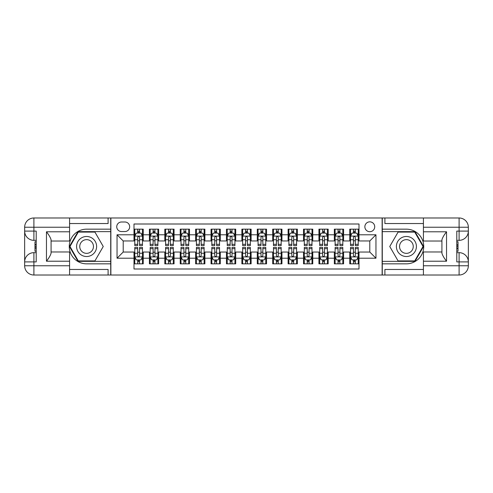 <?xml version="1.0" encoding="UTF-8"?>
<svg xmlns="http://www.w3.org/2000/svg" width="493" height="493" viewBox="0 0 493 493"><rect width="100%" height="100%" fill="white"/><g stroke="black" fill="none" stroke-linecap="round" stroke-linejoin="round"><path stroke-width="0.74" d="M369.793 221.844A4.93 4.93 0 0 0 364.863 226.774A4.93 4.93 0 0 0 369.793 231.704A4.93 4.93 0 0 0 374.723 226.774A4.93 4.93 0 0 0 369.793 221.844M69.575 269.461L108.103 269.461L108.103 275.014L423.425 275.014L423.425 265.764L459.1 265.764L459.1 261.912L456.789 261.912L456.789 231.088L459.1 231.088L459.1 227.236L423.425 227.236L423.425 231.784L446.541 231.784L446.541 261.216C444.076 258.055 442.535 255.38 441.919 253.211L441.919 239.789C442.535 237.62 444.076 234.945 446.541 231.784M359.003 229.165L349.759 229.165L349.759 234.785L343.59 234.785L343.59 240.954L349.759 240.954L349.759 234.785M343.59 234.785L343.59 229.165L334.346 229.165L334.346 234.785L328.184 234.785L328.184 240.954L334.346 240.954L334.346 234.785M328.184 234.785L328.184 229.165L318.934 229.165L318.934 234.785L312.772 234.785L312.772 240.954L318.934 240.954L318.934 234.785M312.772 234.785L312.772 229.165L303.522 229.165L303.522 234.785L297.359 234.785L297.359 240.954L303.522 240.954L303.522 234.785M297.359 234.785L297.359 229.165L288.109 229.165L288.109 234.785L281.947 234.785L281.947 240.954L288.109 240.954L288.109 234.785M281.947 234.785L281.947 229.165L272.697 229.165L272.697 234.785L266.534 234.785L266.534 240.954L272.697 240.954L272.697 234.785M266.534 234.785L266.534 229.165L257.291 229.165L257.291 234.785L251.122 234.785L251.122 240.954L257.291 240.954L257.291 234.785M251.122 234.785L251.122 229.165L241.878 229.165L241.878 234.785L235.709 234.785L235.709 240.954L241.878 240.954L241.878 234.785M235.709 234.785L235.709 229.165L226.466 229.165L226.466 234.785L220.303 234.785L220.303 240.954L226.466 240.954L226.466 234.785M220.303 234.785L220.303 229.165L211.053 229.165L211.053 234.785L204.891 234.785L204.891 240.954L211.053 240.954L211.053 234.785M204.891 234.785L204.891 229.165L195.641 229.165L195.641 234.785L189.478 234.785L189.478 240.954L195.641 240.954L195.641 234.785M189.478 234.785L189.478 229.165L180.228 229.165L180.228 234.785L174.066 234.785L174.066 240.954L180.228 240.954L180.228 234.785M174.066 234.785L174.066 229.165L164.816 229.165L164.816 234.785L158.654 234.785L158.654 240.954L164.816 240.954L164.816 234.785M158.654 234.785L158.654 229.165L149.41 229.165L149.41 240.954L143.241 240.954L143.241 229.165L133.997 229.165M133.997 263.835L143.241 263.835L143.241 252.046L149.41 252.046L149.41 263.835L158.654 263.835L158.654 252.046L164.816 252.046L164.816 258.215L158.654 258.215M164.816 258.215L164.816 263.835L174.066 263.835L174.066 252.046L180.228 252.046L180.228 258.215L174.066 258.215M180.228 258.215L180.228 263.835L189.478 263.835L189.478 252.046L195.641 252.046L195.641 258.215L189.478 258.215M195.641 258.215L195.641 263.835L204.891 263.835L204.891 252.046L211.053 252.046L211.053 258.215L204.891 258.215M211.053 258.215L211.053 263.835L220.303 263.835L220.303 252.046L226.466 252.046L226.466 258.215L220.303 258.215M226.466 258.215L226.466 263.835L235.709 263.835L235.709 252.046L241.878 252.046L241.878 258.215L235.709 258.215M241.878 258.215L241.878 263.835L251.122 263.835L251.122 252.046L257.291 252.046L257.291 258.215L251.122 258.215M257.291 258.215L257.291 263.835L266.534 263.835L266.534 252.046L272.697 252.046L272.697 258.215L266.534 258.215M272.697 258.215L272.697 263.835L281.947 263.835L281.947 252.046L288.109 252.046L288.109 258.215L281.947 258.215M288.109 258.215L288.109 263.835L297.359 263.835L297.359 252.046L303.522 252.046L303.522 258.215L297.359 258.215M303.522 258.215L303.522 263.835L312.772 263.835L312.772 252.046L318.934 252.046L318.934 258.215L312.772 258.215M318.934 258.215L318.934 263.835L328.184 263.835L328.184 252.046L334.346 252.046L334.346 258.215L328.184 258.215M334.346 258.215L334.346 263.835L343.59 263.835L343.59 252.046L349.759 252.046L349.759 258.215L343.59 258.215M121.512 231.55L124.902 231.55A4.776 4.776 0 0 0 129.677 226.774A4.776 4.776 0 0 0 124.902 221.998L121.512 221.998A4.776 4.776 0 0 0 116.736 226.774A4.776 4.776 0 0 0 121.512 231.55M423.425 223.539L384.897 223.539L384.897 217.986L382.124 217.986L382.124 275.014M382.124 217.986L69.575 217.986L69.575 227.236L33.9 227.236L33.9 231.088L36.211 231.088L36.211 261.912L33.9 261.912L33.9 265.764L69.575 265.764L69.575 261.216L46.459 261.216L46.459 231.784C48.924 234.945 50.465 237.62 51.081 239.789L51.081 253.211C50.465 255.38 48.924 258.055 46.459 261.216M110.876 275.014L110.876 217.986M359.003 234.785L359.003 224.001L133.997 224.001L133.997 240.954L123.207 240.954L123.207 252.046L133.997 252.046L133.997 268.999L359.003 268.999L359.003 252.046L369.793 252.046L369.793 240.954L359.003 240.954L359.003 234.785L375.956 234.785L375.956 258.215L359.003 258.215M133.997 258.215L117.044 258.215L117.044 234.785L133.997 234.785M349.759 258.215L349.759 263.835L359.003 263.835M133.997 233.016L134.768 233.016M137.695 233.016L139.544 233.016M142.471 233.016L143.241 233.016M133.997 240.8L134.768 240.8M137.695 240.8L139.544 240.8M142.471 240.8L143.241 240.8M133.997 252.2L134.768 252.2M137.695 252.2L139.544 252.2M142.471 252.2L143.241 252.2M133.997 259.984L134.768 259.984M137.695 259.984L139.544 259.984M142.471 259.984L143.241 259.984M149.41 240.8L150.18 240.8M153.107 240.8L154.956 240.8M157.883 240.8L158.654 240.8M149.41 233.016L150.18 233.016M153.107 233.016L154.956 233.016M157.883 233.016L158.654 233.016M149.41 252.2L150.18 252.2M153.107 252.2L154.956 252.2M157.883 252.2L158.654 252.2M149.41 259.984L150.18 259.984M153.107 259.984L154.956 259.984M157.883 259.984L158.654 259.984M164.816 252.2L165.586 252.2M168.52 252.2L170.368 252.2M173.296 252.2L174.066 252.2M164.816 259.984L165.586 259.984M168.52 259.984L170.368 259.984M173.296 259.984L174.066 259.984M164.816 233.016L165.586 233.016M168.52 233.016L170.368 233.016M173.296 233.016L174.066 233.016M164.816 240.8L165.586 240.8M168.52 240.8L170.368 240.8M173.296 240.8L174.066 240.8M180.228 252.2L180.999 252.2M183.926 252.2L185.781 252.2M188.708 252.2L189.478 252.2M180.228 259.984L180.999 259.984M183.926 259.984L185.781 259.984M188.708 259.984L189.478 259.984M180.228 233.016L180.999 233.016M183.926 233.016L185.781 233.016M188.708 233.016L189.478 233.016M180.228 240.8L180.999 240.8M183.926 240.8L185.781 240.8M188.708 240.8L189.478 240.8M195.641 252.2L196.411 252.2M199.338 252.2L201.187 252.2M204.12 252.2L204.891 252.2M195.641 259.984L196.411 259.984M199.338 259.984L201.187 259.984M204.12 259.984L204.891 259.984M195.641 233.016L196.411 233.016M199.338 233.016L201.187 233.016M204.12 233.016L204.891 233.016M195.641 240.8L196.411 240.8M199.338 240.8L201.187 240.8M204.12 240.8L204.891 240.8M211.053 252.2L211.824 252.2M214.751 252.2L216.6 252.2M219.527 252.2L220.303 252.2M211.053 259.984L211.824 259.984M214.751 259.984L216.6 259.984M219.527 259.984L220.303 259.984M211.053 233.016L211.824 233.016M214.751 233.016L216.6 233.016M219.527 233.016L220.303 233.016M211.053 240.8L211.824 240.8M214.751 240.8L216.6 240.8M219.527 240.8L220.303 240.8M226.466 252.2L227.236 252.2M230.163 252.2L232.012 252.2M234.939 252.2L235.709 252.2M226.466 259.984L227.236 259.984M230.163 259.984L232.012 259.984M234.939 259.984L235.709 259.984M226.466 233.016L227.236 233.016M230.163 233.016L232.012 233.016M234.939 233.016L235.709 233.016M226.466 240.8L227.236 240.8M230.163 240.8L232.012 240.8M234.939 240.8L235.709 240.8M241.878 252.2L242.648 252.2M245.576 252.2L247.424 252.2M250.352 252.2L251.122 252.2M241.878 259.984L242.648 259.984M245.576 259.984L247.424 259.984M250.352 259.984L251.122 259.984M241.878 233.016L242.648 233.016M245.576 233.016L247.424 233.016M250.352 233.016L251.122 233.016M241.878 240.8L242.648 240.8M245.576 240.8L247.424 240.8M250.352 240.8L251.122 240.8M257.291 252.2L258.061 252.2M260.988 252.2L262.837 252.2M265.764 252.2L266.534 252.2M257.291 259.984L258.061 259.984M260.988 259.984L262.837 259.984M265.764 259.984L266.534 259.984M257.291 233.016L258.061 233.016M260.988 233.016L262.837 233.016M265.764 233.016L266.534 233.016M257.291 240.8L258.061 240.8M260.988 240.8L262.837 240.8M265.764 240.8L266.534 240.8M272.697 252.2L273.473 252.2M276.4 252.2L278.249 252.2M281.176 252.2L281.947 252.2M272.697 259.984L273.473 259.984M276.4 259.984L278.249 259.984M281.176 259.984L281.947 259.984M272.697 233.016L273.473 233.016M276.4 233.016L278.249 233.016M281.176 233.016L281.947 233.016M272.697 240.8L273.473 240.8M276.4 240.8L278.249 240.8M281.176 240.8L281.947 240.8M288.109 252.2L288.88 252.2M291.813 252.2L293.662 252.2M296.589 252.2L297.359 252.2M288.109 259.984L288.88 259.984M291.813 259.984L293.662 259.984M296.589 259.984L297.359 259.984M288.109 233.016L288.88 233.016M291.813 233.016L293.662 233.016M296.589 233.016L297.359 233.016M288.109 240.8L288.88 240.8M291.813 240.8L293.662 240.8M296.589 240.8L297.359 240.8M303.522 252.2L304.292 252.2M307.219 252.2L309.074 252.2M312.001 252.2L312.772 252.2M303.522 259.984L304.292 259.984M307.219 259.984L309.074 259.984M312.001 259.984L312.772 259.984M303.522 233.016L304.292 233.016M307.219 233.016L309.074 233.016M312.001 233.016L312.772 233.016M303.522 240.8L304.292 240.8M307.219 240.8L309.074 240.8M312.001 240.8L312.772 240.8M318.934 252.2L319.704 252.2M322.632 252.2L324.48 252.2M327.414 252.2L328.184 252.2M318.934 259.984L319.704 259.984M322.632 259.984L324.48 259.984M327.414 259.984L328.184 259.984M318.934 233.016L319.704 233.016M322.632 233.016L324.48 233.016M327.414 233.016L328.184 233.016M318.934 240.8L319.704 240.8M322.632 240.8L324.48 240.8M327.414 240.8L328.184 240.8M334.346 252.2L335.117 252.2M338.044 252.2L339.893 252.2M342.82 252.2L343.59 252.2M334.346 259.984L335.117 259.984M338.044 259.984L339.893 259.984M342.82 259.984L343.59 259.984M334.346 233.016L335.117 233.016M338.044 233.016L339.893 233.016M342.82 233.016L343.59 233.016M334.346 240.8L335.117 240.8M338.044 240.8L339.893 240.8M342.82 240.8L343.59 240.8M349.759 252.2L350.529 252.2M353.456 252.2L355.305 252.2M358.232 252.2L359.003 252.2M349.759 259.984L350.529 259.984M353.456 259.984L355.305 259.984M358.232 259.984L359.003 259.984M349.759 233.016L350.529 233.016M353.456 233.016L355.305 233.016M358.232 233.016L359.003 233.016M349.759 240.8L350.529 240.8M353.456 240.8L355.305 240.8M358.232 240.8L359.003 240.8M123.207 240.954L117.044 234.785M123.207 252.046L117.044 258.215M375.956 234.785L369.793 240.954M375.956 258.215L369.793 252.046M139.544 231.168L137.695 231.168M142.471 244.318L139.544 244.318L139.544 245.576L142.471 245.576L142.471 236.172L140.93 233.09L136.308 233.09L134.768 236.172L134.768 245.576L137.695 245.576L137.695 244.318L134.768 244.318M134.768 236.172L134.768 229.165M142.471 236.172L142.471 229.165M137.695 233.09L137.695 229.165M139.544 229.165L139.544 233.09M139.544 244.318L139.544 237.33C138.927 236.141 138.311 236.141 137.695 237.33L137.695 244.318M137.695 261.832L139.544 261.832M134.768 248.682L137.695 248.682L137.695 247.424L134.768 247.424L134.768 256.828L136.308 259.91L140.93 259.91L142.471 256.828L142.471 247.424L139.544 247.424L139.544 248.682L142.471 248.682M142.471 256.828L142.471 263.835M134.768 256.828L134.768 263.835M139.544 259.91L139.544 263.835M137.695 263.835L137.695 259.91M137.695 248.682L137.695 255.67C138.311 256.859 138.927 256.859 139.544 255.67L139.544 248.682M91.612 237.823A10.02 10.02 0 0 0 77.931 241.49A10.02 10.02 0 0 0 81.598 255.177A10.02 10.02 0 0 0 95.278 251.51A10.02 10.02 0 0 0 91.612 237.823M90.034 240.559A6.859 6.859 0 0 0 80.667 243.074A6.859 6.859 0 0 0 83.175 252.441A6.859 6.859 0 0 0 92.542 249.926A6.859 6.859 0 0 0 90.034 240.559M94.927 260.908L78.282 260.908L69.963 246.5L78.282 232.092L94.927 232.092L103.247 246.5L94.927 260.908M411.402 237.823A10.02 10.02 0 0 0 397.722 241.49A10.02 10.02 0 0 0 401.388 255.177A10.02 10.02 0 0 0 415.069 251.51A10.02 10.02 0 0 0 411.402 237.823M409.825 240.559A6.859 6.859 0 0 0 400.458 243.074A6.859 6.859 0 0 0 402.966 252.441A6.859 6.859 0 0 0 412.333 249.926A6.859 6.859 0 0 0 409.825 240.559M414.718 260.908L398.073 260.908L389.753 246.5L398.073 232.092L414.718 232.092L423.037 246.5L414.718 260.908M110.722 217.986L110.722 229.165L86.602 229.165A17.335 17.335 0 0 0 69.266 246.5A17.335 17.335 0 0 0 86.602 263.835L110.722 263.835L110.722 275.014M46.459 231.784L69.575 231.784L69.575 227.236M69.575 231.784L69.575 241.028L51.081 241.028M69.575 265.764L69.575 275.014L33.9 275.014A9.25 9.25 0 0 1 24.65 265.764L24.65 227.236A9.25 9.25 0 0 1 33.9 217.986L69.575 217.986M110.722 229.165L110.722 231.63L78.017 231.63L69.433 246.5L78.017 261.37L110.722 261.37L110.722 231.63M110.722 261.37L110.722 263.835M51.081 251.972L69.575 251.972L69.575 261.216M108.103 275.014L69.575 275.014M24.65 261.912A9.25 9.25 0 0 1 33.9 252.662A9.25 9.25 0 0 0 24.65 261.912L33.9 261.912L33.9 252.662L36.211 252.662M36.211 240.337L33.9 240.337L33.9 231.088L24.65 231.088A9.25 9.25 0 0 0 33.9 240.337A9.25 9.25 0 0 1 24.65 231.088M108.103 217.986L108.103 223.539L69.575 223.539M36.211 241.761L34.978 241.761L34.978 247.862L36.211 247.862M34.978 246.426L36.211 246.426M34.978 244.725L36.211 244.725M34.978 244.448L36.211 244.448M34.978 247.862L34.978 251.239L36.211 251.239M34.978 248.164L36.211 248.164M382.278 275.014L382.278 263.835L406.398 263.835A17.335 17.335 0 0 0 423.733 246.5A17.335 17.335 0 0 0 406.398 229.165L382.278 229.165L382.278 217.986M446.541 261.216L423.425 261.216L423.425 265.764M423.425 261.216L423.425 251.972L441.919 251.972M423.425 227.236L423.425 217.986L459.1 217.986A9.25 9.25 0 0 1 468.35 227.236L468.35 265.764A9.25 9.25 0 0 1 459.1 275.014L423.425 275.014M382.278 263.835L382.278 261.37L414.983 261.37L423.567 246.5L414.983 231.63L382.278 231.63L382.278 261.37M382.278 231.63L382.278 229.165M441.919 241.028L423.425 241.028L423.425 231.784M384.897 217.986L423.425 217.986M468.35 231.088A9.25 9.25 0 0 1 459.1 240.337A9.25 9.25 0 0 0 468.35 231.088L459.1 231.088L459.1 240.337L456.789 240.337M456.789 252.662L459.1 252.662L459.1 261.912L468.35 261.912A9.25 9.25 0 0 0 459.1 252.662A9.25 9.25 0 0 1 468.35 261.912M384.897 275.014L384.897 269.461L423.425 269.461M456.789 251.239L458.022 251.239L458.022 245.138L456.789 245.138M458.022 246.574L456.789 246.574M458.022 248.275L456.789 248.275M458.022 248.552L456.789 248.552M458.022 245.138L458.022 241.761L456.789 241.761M458.022 244.836L456.789 244.836M154.956 231.168L153.107 231.168M157.883 244.318L154.956 244.318L154.956 245.576L157.883 245.576L157.883 236.172L156.343 233.09L151.721 233.09L150.18 236.172L150.18 245.576L153.107 245.576L153.107 244.318L150.18 244.318M150.18 236.172L150.18 229.165M157.883 236.172L157.883 229.165M153.107 233.09L153.107 229.165M154.956 229.165L154.956 233.09M154.956 244.318L154.956 237.33C154.34 236.141 153.724 236.141 153.107 237.33L153.107 244.318M170.368 231.168L168.52 231.168M173.296 244.318L170.368 244.318L170.368 245.576L173.296 245.576L173.296 236.172L171.755 233.09L167.133 233.09L165.586 236.172L165.586 245.576L168.52 245.576L168.52 244.318L165.586 244.318M165.586 236.172L165.586 229.165M173.296 236.172L173.296 229.165M168.52 233.09L168.52 229.165M170.368 229.165L170.368 233.09M170.368 244.318L170.368 237.33C169.752 236.141 169.136 236.141 168.52 237.33L168.52 244.318M185.781 231.168L183.926 231.168M188.708 244.318L185.781 244.318L185.781 245.576L188.708 245.576L188.708 236.172L187.167 233.09L182.539 233.09L180.999 236.172L180.999 245.576L183.926 245.576L183.926 244.318L180.999 244.318M180.999 236.172L180.999 229.165M188.708 236.172L188.708 229.165M183.926 233.09L183.926 229.165M185.781 229.165L185.781 233.09M185.781 244.318L185.781 237.33C185.165 236.141 184.548 236.141 183.926 237.33L183.926 244.318M201.187 231.168L199.338 231.168M204.12 244.318L201.187 244.318L201.187 245.576L204.12 245.576L204.12 236.172L202.58 233.09L197.952 233.09L196.411 236.172L196.411 245.576L199.338 245.576L199.338 244.318L196.411 244.318M196.411 236.172L196.411 229.165M204.12 236.172L204.12 229.165M199.338 233.09L199.338 229.165M201.187 229.165L201.187 233.09M201.187 244.318L201.187 237.33C200.577 236.141 199.961 236.141 199.338 237.33L199.338 244.318M153.107 261.832L154.956 261.832M150.18 248.682L153.107 248.682L153.107 247.424L150.18 247.424L150.18 256.828L151.721 259.91L156.343 259.91L157.883 256.828L157.883 247.424L154.956 247.424L154.956 248.682L157.883 248.682M157.883 256.828L157.883 263.835M150.18 256.828L150.18 263.835M154.956 259.91L154.956 263.835M153.107 263.835L153.107 259.91M153.107 248.682L153.107 255.67C153.724 256.859 154.34 256.859 154.956 255.67L154.956 248.682M168.52 261.832L170.368 261.832M165.586 248.682L168.52 248.682L168.52 247.424L165.586 247.424L165.586 256.828L167.133 259.91L171.755 259.91L173.296 256.828L173.296 247.424L170.368 247.424L170.368 248.682L173.296 248.682M173.296 256.828L173.296 263.835M165.586 256.828L165.586 263.835M170.368 259.91L170.368 263.835M168.52 263.835L168.52 259.91M168.52 248.682L168.52 255.67C169.136 256.859 169.752 256.859 170.368 255.67L170.368 248.682M183.926 261.832L185.781 261.832M180.999 248.682L183.926 248.682L183.926 247.424L180.999 247.424L180.999 256.828L182.539 259.91L187.167 259.91L188.708 256.828L188.708 247.424L185.781 247.424L185.781 248.682L188.708 248.682M188.708 256.828L188.708 263.835M180.999 256.828L180.999 263.835M185.781 259.91L185.781 263.835M183.926 263.835L183.926 259.91M183.926 248.682L183.926 255.67C184.542 256.859 185.158 256.859 185.781 255.67L185.781 248.682M199.338 261.832L201.187 261.832M196.411 248.682L199.338 248.682L199.338 247.424L196.411 247.424L196.411 256.828L197.952 259.91L202.58 259.91L204.12 256.828L204.12 247.424L201.187 247.424L201.187 248.682L204.12 248.682M204.12 256.828L204.12 263.835M196.411 256.828L196.411 263.835M201.187 259.91L201.187 263.835M199.338 263.835L199.338 259.91M199.338 248.682L199.338 255.67C199.955 256.859 200.571 256.859 201.187 255.67L201.187 248.682M216.6 231.168L214.751 231.168M219.527 244.318L216.6 244.318L216.6 245.576L219.527 245.576L219.527 236.172L217.986 233.09L213.364 233.09L211.824 236.172L211.824 245.576L214.751 245.576L214.751 244.318L211.824 244.318M211.824 236.172L211.824 229.165M219.527 236.172L219.527 229.165M214.751 233.09L214.751 229.165M216.6 229.165L216.6 233.09M216.6 244.318L216.6 237.33C215.983 236.141 215.367 236.141 214.751 237.33L214.751 244.318M214.751 261.832L216.6 261.832M211.824 248.682L214.751 248.682L214.751 247.424L211.824 247.424L211.824 256.828L213.364 259.91L217.986 259.91L219.527 256.828L219.527 247.424L216.6 247.424L216.6 248.682L219.527 248.682M219.527 256.828L219.527 263.835M211.824 256.828L211.824 263.835M216.6 259.91L216.6 263.835M214.751 263.835L214.751 259.91M214.751 248.682L214.751 255.67C215.367 256.859 215.983 256.859 216.6 255.67L216.6 248.682M232.012 231.168L230.163 231.168M234.939 244.318L232.012 244.318L232.012 245.576L234.939 245.576L234.939 236.172L233.399 233.09L228.777 233.09L227.236 236.172L227.236 245.576L230.163 245.576L230.163 244.318L227.236 244.318M227.236 236.172L227.236 229.165M234.939 236.172L234.939 229.165M230.163 233.09L230.163 229.165M232.012 229.165L232.012 233.09M232.012 244.318L232.012 237.33C231.396 236.141 230.779 236.141 230.163 237.33L230.163 244.318M230.163 261.832L232.012 261.832M227.236 248.682L230.163 248.682L230.163 247.424L227.236 247.424L227.236 256.828L228.777 259.91L233.399 259.91L234.939 256.828L234.939 247.424L232.012 247.424L232.012 248.682L234.939 248.682M234.939 256.828L234.939 263.835M227.236 256.828L227.236 263.835M232.012 259.91L232.012 263.835M230.163 263.835L230.163 259.91M230.163 248.682L230.163 255.67C230.779 256.859 231.396 256.859 232.012 255.67L232.012 248.682M247.424 231.168L245.576 231.168M250.352 244.318L247.424 244.318L247.424 245.576L250.352 245.576L250.352 236.172L248.811 233.09L244.189 233.09L242.648 236.172L242.648 245.576L245.576 245.576L245.576 244.318L242.648 244.318M242.648 236.172L242.648 229.165M250.352 236.172L250.352 229.165M245.576 233.09L245.576 229.165M247.424 229.165L247.424 233.09M247.424 244.318L247.424 237.33C246.808 236.141 246.192 236.141 245.576 237.33L245.576 244.318M245.576 261.832L247.424 261.832M242.648 248.682L245.576 248.682L245.576 247.424L242.648 247.424L242.648 256.828L244.189 259.91L248.811 259.91L250.352 256.828L250.352 247.424L247.424 247.424L247.424 248.682L250.352 248.682M250.352 256.828L250.352 263.835M242.648 256.828L242.648 263.835M247.424 259.91L247.424 263.835M245.576 263.835L245.576 259.91M245.576 248.682L245.576 255.67C246.192 256.859 246.808 256.859 247.424 255.67L247.424 248.682M262.837 231.168L260.988 231.168M265.764 244.318L262.837 244.318L262.837 245.576L265.764 245.576L265.764 236.172L264.223 233.09L259.601 233.09L258.061 236.172L258.061 245.576L260.988 245.576L260.988 244.318L258.061 244.318M258.061 236.172L258.061 229.165M265.764 236.172L265.764 229.165M260.988 233.09L260.988 229.165M262.837 229.165L262.837 233.09M262.837 244.318L262.837 237.33C262.221 236.141 261.604 236.141 260.988 237.33L260.988 244.318M260.988 261.832L262.837 261.832M258.061 248.682L260.988 248.682L260.988 247.424L258.061 247.424L258.061 256.828L259.601 259.91L264.223 259.91L265.764 256.828L265.764 247.424L262.837 247.424L262.837 248.682L265.764 248.682M265.764 256.828L265.764 263.835M258.061 256.828L258.061 263.835M262.837 259.91L262.837 263.835M260.988 263.835L260.988 259.91M260.988 248.682L260.988 255.67C261.604 256.859 262.221 256.859 262.837 255.67L262.837 248.682M278.249 231.168L276.4 231.168M281.176 244.318L278.249 244.318L278.249 245.576L281.176 245.576L281.176 236.172L279.636 233.09L275.014 233.09L273.473 236.172L273.473 245.576L276.4 245.576L276.4 244.318L273.473 244.318M273.473 236.172L273.473 229.165M281.176 236.172L281.176 229.165M276.4 233.09L276.4 229.165M278.249 229.165L278.249 233.09M278.249 244.318L278.249 237.33C277.633 236.141 277.017 236.141 276.4 237.33L276.4 244.318M276.4 261.832L278.249 261.832M273.473 248.682L276.4 248.682L276.4 247.424L273.473 247.424L273.473 256.828L275.014 259.91L279.636 259.91L281.176 256.828L281.176 247.424L278.249 247.424L278.249 248.682L281.176 248.682M281.176 256.828L281.176 263.835M273.473 256.828L273.473 263.835M278.249 259.91L278.249 263.835M276.4 263.835L276.4 259.91M276.4 248.682L276.4 255.67C277.017 256.859 277.633 256.859 278.249 255.67L278.249 248.682M293.662 231.168L291.813 231.168M296.589 244.318L293.662 244.318L293.662 245.576L296.589 245.576L296.589 236.172L295.048 233.09L290.42 233.09L288.88 236.172L288.88 245.576L291.813 245.576L291.813 244.318L288.88 244.318M288.88 236.172L288.88 229.165M296.589 236.172L296.589 229.165M291.813 233.09L291.813 229.165M293.662 229.165L293.662 233.09M293.662 244.318L293.662 237.33C293.045 236.141 292.429 236.141 291.813 237.33L291.813 244.318M291.813 261.832L293.662 261.832M288.88 248.682L291.813 248.682L291.813 247.424L288.88 247.424L288.88 256.828L290.42 259.91L295.048 259.91L296.589 256.828L296.589 247.424L293.662 247.424L293.662 248.682L296.589 248.682M296.589 256.828L296.589 263.835M288.88 256.828L288.88 263.835M293.662 259.91L293.662 263.835M291.813 263.835L291.813 259.91M291.813 248.682L291.813 255.67C292.423 256.859 293.039 256.859 293.662 255.67L293.662 248.682M309.074 231.168L307.219 231.168M312.001 244.318L309.074 244.318L309.074 245.576L312.001 245.576L312.001 236.172L310.461 233.09L305.833 233.09L304.292 236.172L304.292 245.576L307.219 245.576L307.219 244.318L304.292 244.318M304.292 236.172L304.292 229.165M312.001 236.172L312.001 229.165M307.219 233.09L307.219 229.165M309.074 229.165L309.074 233.09M309.074 244.318L309.074 237.33C308.458 236.141 307.842 236.141 307.219 237.33L307.219 244.318M307.219 261.832L309.074 261.832M304.292 248.682L307.219 248.682L307.219 247.424L304.292 247.424L304.292 256.828L305.833 259.91L310.461 259.91L312.001 256.828L312.001 247.424L309.074 247.424L309.074 248.682L312.001 248.682M312.001 256.828L312.001 263.835M304.292 256.828L304.292 263.835M309.074 259.91L309.074 263.835M307.219 263.835L307.219 259.91M307.219 248.682L307.219 255.67C307.835 256.859 308.452 256.859 309.074 255.67L309.074 248.682M324.48 231.168L322.632 231.168M327.414 244.318L324.48 244.318L324.48 245.576L327.414 245.576L327.414 236.172L325.867 233.09L321.245 233.09L319.704 236.172L319.704 245.576L322.632 245.576L322.632 244.318L319.704 244.318M319.704 236.172L319.704 229.165M327.414 236.172L327.414 229.165M322.632 233.09L322.632 229.165M324.48 229.165L324.48 233.09M324.48 244.318L324.48 237.33C323.864 236.141 323.248 236.141 322.632 237.33L322.632 244.318M322.632 261.832L324.48 261.832M319.704 248.682L322.632 248.682L322.632 247.424L319.704 247.424L319.704 256.828L321.245 259.91L325.867 259.91L327.414 256.828L327.414 247.424L324.48 247.424L324.48 248.682L327.414 248.682M327.414 256.828L327.414 263.835M319.704 256.828L319.704 263.835M324.48 259.91L324.48 263.835M322.632 263.835L322.632 259.91M322.632 248.682L322.632 255.67C323.248 256.859 323.864 256.859 324.48 255.67L324.48 248.682M339.893 231.168L338.044 231.168M342.82 244.318L339.893 244.318L339.893 245.576L342.82 245.576L342.82 236.172L341.279 233.09L336.657 233.09L335.117 236.172L335.117 245.576L338.044 245.576L338.044 244.318L335.117 244.318M335.117 236.172L335.117 229.165M342.82 236.172L342.82 229.165M338.044 233.09L338.044 229.165M339.893 229.165L339.893 233.09M339.893 244.318L339.893 237.33C339.276 236.141 338.66 236.141 338.044 237.33L338.044 244.318M338.044 261.832L339.893 261.832M335.117 248.682L338.044 248.682L338.044 247.424L335.117 247.424L335.117 256.828L336.657 259.91L341.279 259.91L342.82 256.828L342.82 247.424L339.893 247.424L339.893 248.682L342.82 248.682M342.82 256.828L342.82 263.835M335.117 256.828L335.117 263.835M339.893 259.91L339.893 263.835M338.044 263.835L338.044 259.91M338.044 248.682L338.044 255.67C338.66 256.859 339.276 256.859 339.893 255.67L339.893 248.682M355.305 231.168L353.456 231.168M358.232 244.318L355.305 244.318L355.305 245.576L358.232 245.576L358.232 236.172L356.692 233.09L352.07 233.09L350.529 236.172L350.529 245.576L353.456 245.576L353.456 244.318L350.529 244.318M350.529 236.172L350.529 229.165M358.232 236.172L358.232 229.165M353.456 233.09L353.456 229.165M355.305 229.165L355.305 233.09M355.305 244.318L355.305 237.33C354.689 236.141 354.073 236.141 353.456 237.33L353.456 244.318M353.456 261.832L355.305 261.832M350.529 248.682L353.456 248.682L353.456 247.424L350.529 247.424L350.529 256.828L352.07 259.91L356.692 259.91L358.232 256.828L358.232 247.424L355.305 247.424L355.305 248.682L358.232 248.682M358.232 256.828L358.232 263.835M350.529 256.828L350.529 263.835M355.305 259.91L355.305 263.835M353.456 263.835L353.456 259.91M353.456 248.682L353.456 255.67C354.073 256.859 354.689 256.859 355.305 255.67L355.305 248.682M149.41 258.215L143.241 258.215M149.41 234.785L143.241 234.785M142.434 236.098L134.805 236.098M134.768 233.941L135.883 233.941M141.355 233.941L142.471 233.941M137.695 239.746L134.768 239.746M142.471 239.746L139.544 239.746M139.544 232.148L137.695 232.148M134.805 256.902L142.434 256.902M142.471 259.059L141.355 259.059M135.883 259.059L134.768 259.059M139.544 253.254L142.471 253.254M134.768 253.254L137.695 253.254M137.695 260.852L139.544 260.852M33.9 217.986A9.25 9.25 0 0 0 24.65 227.236L33.9 227.236L33.9 217.986M33.9 275.014L33.9 265.764L24.65 265.764A9.25 9.25 0 0 0 33.9 275.014M459.1 275.014A9.25 9.25 0 0 0 468.35 265.764L459.1 265.764L459.1 275.014M459.1 217.986L459.1 227.236L468.35 227.236A9.25 9.25 0 0 0 459.1 217.986M157.846 236.098L150.217 236.098M150.18 233.941L151.296 233.941M156.768 233.941L157.883 233.941M153.107 239.746L150.18 239.746M157.883 239.746L154.956 239.746M154.956 232.148L153.107 232.148M173.259 236.098L165.63 236.098M165.586 233.941L166.708 233.941M172.18 233.941L173.296 233.941M168.52 239.746L165.586 239.746M173.296 239.746L170.368 239.746M170.368 232.148L168.52 232.148M188.665 236.098L181.042 236.098M180.999 233.941L182.12 233.941M187.586 233.941L188.708 233.941M183.926 239.746L180.999 239.746M188.708 239.746L185.781 239.746M185.781 232.148L183.926 232.148M204.077 236.098L196.448 236.098M196.411 233.941L197.527 233.941M202.999 233.941L204.12 233.941M199.338 239.746L196.411 239.746M204.12 239.746L201.187 239.746M201.187 232.148L199.338 232.148M150.217 256.902L157.846 256.902M157.883 259.059L156.768 259.059M151.296 259.059L150.18 259.059M154.956 253.254L157.883 253.254M150.18 253.254L153.107 253.254M153.107 260.852L154.956 260.852M165.63 256.902L173.259 256.902M173.296 259.059L172.18 259.059M166.708 259.059L165.586 259.059M170.368 253.254L173.296 253.254M165.586 253.254L168.52 253.254M168.52 260.852L170.368 260.852M181.042 256.902L188.665 256.902M188.708 259.059L187.586 259.059M182.12 259.059L180.999 259.059M185.781 253.254L188.708 253.254M180.999 253.254L183.926 253.254M183.926 260.852L185.781 260.852M196.448 256.902L204.077 256.902M204.12 259.059L202.999 259.059M197.527 259.059L196.411 259.059M201.187 253.254L204.12 253.254M196.411 253.254L199.338 253.254M199.338 260.852L201.187 260.852M219.49 236.098L211.861 236.098M211.824 233.941L212.939 233.941M218.411 233.941L219.527 233.941M214.751 239.746L211.824 239.746M219.527 239.746L216.6 239.746M216.6 232.148L214.751 232.148M211.861 256.902L219.49 256.902M219.527 259.059L218.411 259.059M212.939 259.059L211.824 259.059M216.6 253.254L219.527 253.254M211.824 253.254L214.751 253.254M214.751 260.852L216.6 260.852M234.902 236.098L227.273 236.098M227.236 233.941L228.351 233.941M233.824 233.941L234.939 233.941M230.163 239.746L227.236 239.746M234.939 239.746L232.012 239.746M232.012 232.148L230.163 232.148M227.273 256.902L234.902 256.902M234.939 259.059L233.824 259.059M228.351 259.059L227.236 259.059M232.012 253.254L234.939 253.254M227.236 253.254L230.163 253.254M230.163 260.852L232.012 260.852M250.315 236.098L242.685 236.098M242.648 233.941L243.764 233.941M249.236 233.941L250.352 233.941M245.576 239.746L242.648 239.746M250.352 239.746L247.424 239.746M247.424 232.148L245.576 232.148M242.685 256.902L250.315 256.902M250.352 259.059L249.236 259.059M243.764 259.059L242.648 259.059M247.424 253.254L250.352 253.254M242.648 253.254L245.576 253.254M245.576 260.852L247.424 260.852M265.727 236.098L258.098 236.098M258.061 233.941L259.176 233.941M264.649 233.941L265.764 233.941M260.988 239.746L258.061 239.746M265.764 239.746L262.837 239.746M262.837 232.148L260.988 232.148M258.098 256.902L265.727 256.902M265.764 259.059L264.649 259.059M259.176 259.059L258.061 259.059M262.837 253.254L265.764 253.254M258.061 253.254L260.988 253.254M260.988 260.852L262.837 260.852M281.139 236.098L273.51 236.098M273.473 233.941L274.589 233.941M280.061 233.941L281.176 233.941M276.4 239.746L273.473 239.746M281.176 239.746L278.249 239.746M278.249 232.148L276.4 232.148M273.51 256.902L281.139 256.902M281.176 259.059L280.061 259.059M274.589 259.059L273.473 259.059M278.249 253.254L281.176 253.254M273.473 253.254L276.4 253.254M276.4 260.852L278.249 260.852M296.552 236.098L288.923 236.098M288.88 233.941L290.001 233.941M295.473 233.941L296.589 233.941M291.813 239.746L288.88 239.746M296.589 239.746L293.662 239.746M293.662 232.148L291.813 232.148M288.923 256.902L296.552 256.902M296.589 259.059L295.473 259.059M290.001 259.059L288.88 259.059M293.662 253.254L296.589 253.254M288.88 253.254L291.813 253.254M291.813 260.852L293.662 260.852M311.958 236.098L304.335 236.098M304.292 233.941L305.413 233.941M310.88 233.941L312.001 233.941M307.219 239.746L304.292 239.746M312.001 239.746L309.074 239.746M309.074 232.148L307.219 232.148M304.335 256.902L311.958 256.902M312.001 259.059L310.88 259.059M305.413 259.059L304.292 259.059M309.074 253.254L312.001 253.254M304.292 253.254L307.219 253.254M307.219 260.852L309.074 260.852M327.37 236.098L319.741 236.098M319.704 233.941L320.82 233.941M326.292 233.941L327.414 233.941M322.632 239.746L319.704 239.746M327.414 239.746L324.48 239.746M324.48 232.148L322.632 232.148M319.741 256.902L327.37 256.902M327.414 259.059L326.292 259.059M320.82 259.059L319.704 259.059M324.48 253.254L327.414 253.254M319.704 253.254L322.632 253.254M322.632 260.852L324.48 260.852M342.783 236.098L335.154 236.098M335.117 233.941L336.232 233.941M341.704 233.941L342.82 233.941M338.044 239.746L335.117 239.746M342.82 239.746L339.893 239.746M339.893 232.148L338.044 232.148M335.154 256.902L342.783 256.902M342.82 259.059L341.704 259.059M336.232 259.059L335.117 259.059M339.893 253.254L342.82 253.254M335.117 253.254L338.044 253.254M338.044 260.852L339.893 260.852M358.195 236.098L350.566 236.098M350.529 233.941L351.645 233.941M357.117 233.941L358.232 233.941M353.456 239.746L350.529 239.746M358.232 239.746L355.305 239.746M355.305 232.148L353.456 232.148M350.566 256.902L358.195 256.902M358.232 259.059L357.117 259.059M351.645 259.059L350.529 259.059M355.305 253.254L358.232 253.254M350.529 253.254L353.456 253.254M353.456 260.852L355.305 260.852"/></g></svg>
